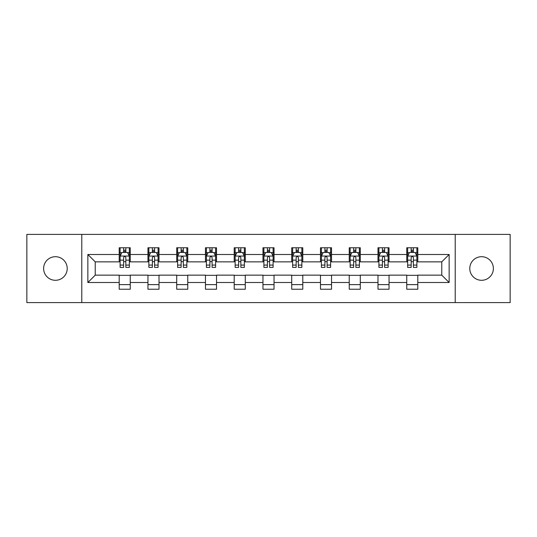 <?xml version="1.0" encoding="UTF-8"?>
<svg xmlns="http://www.w3.org/2000/svg" width="537" height="537" viewBox="0 0 537 537"><rect width="100%" height="100%" fill="white"/><g stroke="black" fill="none" stroke-linecap="round" stroke-linejoin="round"><path stroke-width="0.81" d="M481.582 256.706A11.794 11.794 0 0 0 469.781 268.5A11.794 11.794 0 0 0 481.582 280.294A11.794 11.794 0 0 0 493.375 268.5A11.794 11.794 0 0 0 481.582 256.706M55.418 256.706A11.794 11.794 0 0 0 43.625 268.5A11.794 11.794 0 0 0 55.418 280.294A11.794 11.794 0 0 0 67.219 268.5A11.794 11.794 0 0 0 55.418 256.706M455.222 302.6L510.15 302.6L510.15 234.4L455.222 234.4L455.222 302.6L81.778 302.6L81.778 234.4L26.85 234.4L26.85 302.6L81.778 302.6M455.222 234.4L81.778 234.4M417.806 254.491L417.806 247.765L406.744 247.765L406.744 254.491L389.05 254.491L389.05 247.765L377.988 247.765L377.988 254.491L360.293 254.491L360.293 247.765L349.231 247.765L349.231 254.491L331.537 254.491L331.537 247.765L320.482 247.765L320.482 254.491L302.787 254.491L302.787 247.765L291.725 247.765L291.725 254.491L274.031 254.491L274.031 247.765L262.969 247.765L262.969 254.491L245.275 254.491L245.275 247.765L234.213 247.765L234.213 254.491L216.518 254.491L216.518 247.765L205.463 247.765L205.463 254.491L187.769 254.491L187.769 247.765L176.707 247.765L176.707 254.491L159.012 254.491L159.012 247.765L147.95 247.765L147.95 254.491L130.256 254.491L130.256 247.765L119.194 247.765L119.194 254.491L87.86 254.491L87.86 282.509L95.237 275.139L119.194 275.139L119.194 289.235L130.256 289.235L130.256 275.139L147.95 275.139L147.95 289.235L159.012 289.235L159.012 275.139L176.707 275.139L176.707 289.235L187.769 289.235L187.769 275.139L205.463 275.139L205.463 289.235L216.518 289.235L216.518 275.139L234.213 275.139L234.213 289.235L245.275 289.235L245.275 275.139L262.969 275.139L262.969 289.235L274.031 289.235L274.031 275.139L291.725 275.139L291.725 289.235L302.787 289.235L302.787 275.139L320.482 275.139L320.482 289.235L331.537 289.235L331.537 275.139L349.231 275.139L349.231 289.235L360.293 289.235L360.293 275.139L377.988 275.139L377.988 289.235L389.05 289.235L389.05 275.139L406.744 275.139L406.744 289.235L417.806 289.235L417.806 275.139L441.763 275.139L441.763 261.861L417.806 261.861L417.806 254.491L449.14 254.491L449.14 282.509L417.806 282.509M406.744 282.509L389.05 282.509M377.988 282.509L360.293 282.509M349.231 282.509L331.537 282.509M320.482 282.509L302.787 282.509M291.725 282.509L274.031 282.509M262.969 282.509L245.275 282.509M234.213 282.509L216.518 282.509M205.463 282.509L187.769 282.509M176.707 282.509L159.012 282.509M147.95 282.509L130.256 282.509M119.194 282.509L87.86 282.509M406.744 254.491L406.744 261.861L389.05 261.861L389.05 254.491M377.988 254.491L377.988 261.861L360.293 261.861L360.293 254.491M349.231 254.491L349.231 261.861L331.537 261.861L331.537 254.491M320.482 254.491L320.482 261.861L302.787 261.861L302.787 254.491M291.725 254.491L291.725 261.861L274.031 261.861L274.031 254.491M262.969 254.491L262.969 261.861L245.275 261.861L245.275 254.491M234.213 254.491L234.213 261.861L216.518 261.861L216.518 254.491M205.463 254.491L205.463 261.861L187.769 261.861L187.769 254.491M176.707 254.491L176.707 261.861L159.012 261.861L159.012 254.491M147.95 254.491L147.95 261.861L130.256 261.861L130.256 254.491M119.194 254.491L119.194 261.861L95.237 261.861L87.86 254.491M95.237 261.861L95.237 275.139M449.14 282.509L441.763 275.139M441.763 261.861L449.14 254.491M119.194 252.37L120.12 252.37M123.617 252.37L125.833 252.37M129.336 252.37L130.256 252.37M119.194 261.68L120.12 261.68M123.617 261.68L125.833 261.68M129.336 261.68L130.256 261.68M119.194 275.32L130.256 275.32M119.194 284.63L130.256 284.63M147.95 275.32L159.012 275.32M147.95 284.63L159.012 284.63M147.95 252.37L148.87 252.37M152.374 252.37L154.589 252.37M158.086 252.37L159.012 252.37M147.95 261.68L148.87 261.68M152.374 261.68L154.589 261.68M158.086 261.68L159.012 261.68M176.707 275.32L187.769 275.32M176.707 284.63L187.769 284.63M176.707 252.37L177.626 252.37M181.13 252.37L183.345 252.37M186.842 252.37L187.769 252.37M176.707 261.68L177.626 261.68M181.13 261.68L183.345 261.68M186.842 261.68L187.769 261.68M205.463 275.32L216.518 275.32M205.463 284.63L216.518 284.63M205.463 252.37L206.383 252.37M209.886 252.37L212.095 252.37M215.599 252.37L216.518 252.37M205.463 261.68L206.383 261.68M209.886 261.68L212.095 261.68M215.599 261.68L216.518 261.68M234.213 275.32L245.275 275.32M234.213 284.63L245.275 284.63M234.213 252.37L235.139 252.37M238.636 252.37L240.851 252.37M244.355 252.37L245.275 252.37M234.213 261.68L235.139 261.68M238.636 261.68L240.851 261.68M244.355 261.68L245.275 261.68M262.969 275.32L274.031 275.32M262.969 284.63L274.031 284.63M262.969 252.37L263.895 252.37M267.392 252.37L269.608 252.37M273.105 252.37L274.031 252.37M262.969 261.68L263.895 261.68M267.392 261.68L269.608 261.68M273.105 261.68L274.031 261.68M291.725 275.32L302.787 275.32M291.725 284.63L302.787 284.63M291.725 252.37L292.645 252.37M296.149 252.37L298.364 252.37M301.861 252.37L302.787 252.37M291.725 261.68L292.645 261.68M296.149 261.68L298.364 261.68M301.861 261.68L302.787 261.68M320.482 275.32L331.537 275.32M320.482 284.63L331.537 284.63M320.482 252.37L321.401 252.37M324.905 252.37L327.114 252.37M330.617 252.37L331.537 252.37M320.482 261.68L321.401 261.68M324.905 261.68L327.114 261.68M330.617 261.68L331.537 261.68M349.231 275.32L360.293 275.32M349.231 284.63L360.293 284.63M349.231 252.37L350.158 252.37M353.655 252.37L355.87 252.37M359.374 252.37L360.293 252.37M349.231 261.68L350.158 261.68M353.655 261.68L355.87 261.68M359.374 261.68L360.293 261.68M377.988 275.32L389.05 275.32M377.988 284.63L389.05 284.63M377.988 252.37L378.914 252.37M382.411 252.37L384.626 252.37M388.13 252.37L389.05 252.37M377.988 261.68L378.914 261.68M382.411 261.68L384.626 261.68M388.13 261.68L389.05 261.68M406.744 275.32L417.806 275.32M406.744 284.63L417.806 284.63M406.744 252.37L407.664 252.37M411.167 252.37L413.383 252.37M416.88 252.37L417.806 252.37M406.744 261.68L407.664 261.68M411.167 261.68L413.383 261.68M416.88 261.68L417.806 261.68M125.833 250.161L123.617 250.161M129.336 265.083L125.833 265.083L125.833 267.392L129.336 267.392L129.336 256.149L127.491 252.464L121.959 252.464L120.12 256.149L120.12 267.392L123.617 267.392L123.617 265.083L120.12 265.083M120.12 256.149L120.12 247.765M129.336 256.149L129.336 247.765M123.617 252.464L123.617 247.765M125.833 247.765L125.833 252.464M125.833 265.083L125.833 257.532C125.094 256.115 124.356 256.115 123.617 257.532L123.617 265.083M154.589 250.161L152.374 250.161M158.086 265.083L154.589 265.083L154.589 267.392L158.086 267.392L158.086 256.149L156.247 252.464L150.716 252.464L148.87 256.149L148.87 267.392L152.374 267.392L152.374 265.083L148.87 265.083M148.87 256.149L148.87 247.765M158.086 256.149L158.086 247.765M152.374 252.464L152.374 247.765M154.589 247.765L154.589 252.464M154.589 265.083L154.589 257.532C153.85 256.115 153.112 256.115 152.374 257.532L152.374 265.083M183.345 250.161L181.13 250.161M186.842 265.083L183.345 265.083L183.345 267.392L186.842 267.392L186.842 256.149L185.003 252.464L179.472 252.464L177.626 256.149L177.626 267.392L181.13 267.392L181.13 265.083L177.626 265.083M177.626 256.149L177.626 247.765M186.842 256.149L186.842 247.765M181.13 252.464L181.13 247.765M183.345 247.765L183.345 252.464M183.345 265.083L183.345 257.532C182.607 256.115 181.868 256.115 181.13 257.532L181.13 265.083M212.095 250.161L209.886 250.161M215.599 265.083L212.095 265.083L212.095 267.392L215.599 267.392L215.599 256.149L213.753 252.464L208.228 252.464L206.383 256.149L206.383 267.392L209.886 267.392L209.886 265.083L206.383 265.083M206.383 256.149L206.383 247.765M215.599 256.149L215.599 247.765M209.886 252.464L209.886 247.765M212.095 247.765L212.095 252.464M212.095 265.083L212.095 257.532C211.363 256.115 210.625 256.115 209.886 257.532L209.886 265.083M240.851 250.161L238.636 250.161M244.355 265.083L240.851 265.083L240.851 267.392L244.355 267.392L244.355 256.149L242.509 252.464L236.978 252.464L235.139 256.149L235.139 267.392L238.636 267.392L238.636 265.083L235.139 265.083M235.139 256.149L235.139 247.765M244.355 256.149L244.355 247.765M238.636 252.464L238.636 247.765M240.851 247.765L240.851 252.464M240.851 265.083L240.851 257.532C240.113 256.115 239.374 256.115 238.636 257.532L238.636 265.083M269.608 250.161L267.392 250.161M273.105 265.083L269.608 265.083L269.608 267.392L273.105 267.392L273.105 256.149L271.266 252.464L265.734 252.464L263.895 256.149L263.895 267.392L267.392 267.392L267.392 265.083L263.895 265.083M263.895 256.149L263.895 247.765M273.105 256.149L273.105 247.765M267.392 252.464L267.392 247.765M269.608 247.765L269.608 252.464M269.608 265.083L269.608 257.532C268.869 256.115 268.131 256.115 267.392 257.532L267.392 265.083M298.364 250.161L296.149 250.161M301.861 265.083L298.364 265.083L298.364 267.392L301.861 267.392L301.861 256.149L300.022 252.464L294.491 252.464L292.645 256.149L292.645 267.392L296.149 267.392L296.149 265.083L292.645 265.083M292.645 256.149L292.645 247.765M301.861 256.149L301.861 247.765M296.149 252.464L296.149 247.765M298.364 247.765L298.364 252.464M298.364 265.083L298.364 257.532C297.626 256.115 296.887 256.115 296.149 257.532L296.149 265.083M327.114 250.161L324.905 250.161M330.617 265.083L327.114 265.083L327.114 267.392L330.617 267.392L330.617 256.149L328.772 252.464L323.247 252.464L321.401 256.149L321.401 267.392L324.905 267.392L324.905 265.083L321.401 265.083M321.401 256.149L321.401 247.765M330.617 256.149L330.617 247.765M324.905 252.464L324.905 247.765M327.114 247.765L327.114 252.464M327.114 265.083L327.114 257.532C326.382 256.115 325.644 256.115 324.905 257.532L324.905 265.083M355.87 250.161L353.655 250.161M359.374 265.083L355.87 265.083L355.87 267.392L359.374 267.392L359.374 256.149L357.528 252.464L351.997 252.464L350.158 256.149L350.158 267.392L353.655 267.392L353.655 265.083L350.158 265.083M350.158 256.149L350.158 247.765M359.374 256.149L359.374 247.765M353.655 252.464L353.655 247.765M355.87 247.765L355.87 252.464M355.87 265.083L355.87 257.532C355.132 256.115 354.393 256.115 353.655 257.532L353.655 265.083M384.626 250.161L382.411 250.161M388.13 265.083L384.626 265.083L384.626 267.392L388.13 267.392L388.13 256.149L386.284 252.464L380.753 252.464L378.914 256.149L378.914 267.392L382.411 267.392L382.411 265.083L378.914 265.083M378.914 256.149L378.914 247.765M388.13 256.149L388.13 247.765M382.411 252.464L382.411 247.765M384.626 247.765L384.626 252.464M384.626 265.083L384.626 257.532C383.888 256.115 383.149 256.115 382.411 257.532L382.411 265.083M413.383 250.161L411.167 250.161M416.88 265.083L413.383 265.083L413.383 267.392L416.88 267.392L416.88 256.149L415.041 252.464L409.509 252.464L407.664 256.149L407.664 267.392L411.167 267.392L411.167 265.083L407.664 265.083M407.664 256.149L407.664 247.765M416.88 256.149L416.88 247.765M411.167 252.464L411.167 247.765M413.383 247.765L413.383 252.464M413.383 265.083L413.383 257.532C412.644 256.115 411.906 256.115 411.167 257.532L411.167 265.083M129.289 256.055L120.167 256.055M120.12 252.685L121.852 252.685M127.605 252.685L129.336 252.685M123.617 260.143L120.12 260.143M129.336 260.143L125.833 260.143M125.833 251.329L123.617 251.329M158.046 256.055L148.917 256.055M148.87 252.685L150.608 252.685M156.354 252.685L158.086 252.685M152.374 260.143L148.87 260.143M158.086 260.143L154.589 260.143M154.589 251.329L152.374 251.329M186.795 256.055L177.673 256.055M177.626 252.685L179.358 252.685M185.111 252.685L186.842 252.685M181.13 260.143L177.626 260.143M186.842 260.143L183.345 260.143M183.345 251.329L181.13 251.329M215.552 256.055L206.43 256.055M206.383 252.685L208.114 252.685M213.867 252.685L215.599 252.685M209.886 260.143L206.383 260.143M215.599 260.143L212.095 260.143M212.095 251.329L209.886 251.329M244.308 256.055L235.186 256.055M235.139 252.685L236.871 252.685M242.623 252.685L244.355 252.685M238.636 260.143L235.139 260.143M244.355 260.143L240.851 260.143M240.851 251.329L238.636 251.329M273.065 256.055L263.935 256.055M263.895 252.685L265.627 252.685M271.373 252.685L273.105 252.685M267.392 260.143L263.895 260.143M273.105 260.143L269.608 260.143M269.608 251.329L267.392 251.329M301.814 256.055L292.692 256.055M292.645 252.685L294.377 252.685M300.129 252.685L301.861 252.685M296.149 260.143L292.645 260.143M301.861 260.143L298.364 260.143M298.364 251.329L296.149 251.329M330.57 256.055L321.448 256.055M321.401 252.685L323.133 252.685M328.886 252.685L330.617 252.685M324.905 260.143L321.401 260.143M330.617 260.143L327.114 260.143M327.114 251.329L324.905 251.329M359.327 256.055L350.205 256.055M350.158 252.685L351.889 252.685M357.642 252.685L359.374 252.685M353.655 260.143L350.158 260.143M359.374 260.143L355.87 260.143M355.87 251.329L353.655 251.329M388.083 256.055L378.954 256.055M378.914 252.685L380.646 252.685M386.392 252.685L388.13 252.685M382.411 260.143L378.914 260.143M388.13 260.143L384.626 260.143M384.626 251.329L382.411 251.329M416.833 256.055L407.711 256.055M407.664 252.685L409.395 252.685M415.148 252.685L416.88 252.685M411.167 260.143L407.664 260.143M416.88 260.143L413.383 260.143M413.383 251.329L411.167 251.329"/></g></svg>
